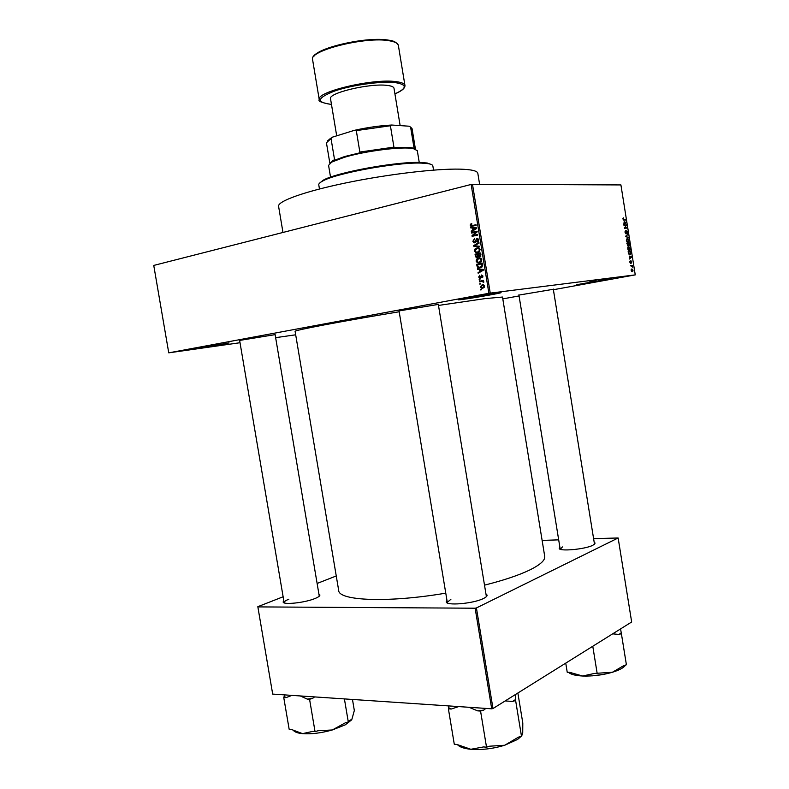 <?xml version="1.0" encoding="UTF-8"?>
<svg xmlns="http://www.w3.org/2000/svg" width="789" height="789" viewBox="0 0 789 789"><rect width="100%" height="100%" fill="white"/><g stroke="black" fill="none" stroke-linecap="round" stroke-linejoin="round"><path stroke-width="1.18" d="M576.542 284.75L610.883 278.616C617.294 278.004 585.98 283.576 576.542 284.75M461.95 299.504C458.162 299.988 457.216 299.978 459.119 299.485L499.832 292.67C508.037 291.9 474.396 297.956 461.95 299.504M199.41 348.136L229.086 342.939L199.41 348.136M318.914 594.137L319.851 594.867C320.156 595.833 318.618 597.026 315.225 598.427C304.948 602.835 282.166 605.202 283.172 601.8L283.813 600.764M288.853 599.206C285.805 600.429 284.227 601.514 284.109 602.441L284.227 602.865M594.196 542.319L595.093 543.049L592.943 545.229C585.053 549.42 558.06 551.748 559.253 548.197L559.884 547.241M562.458 546.925L560.249 549.213M485.965 594.048L487.01 594.995C487.355 595.991 486.231 597.135 483.627 598.427C473.538 603.723 444.966 606.09 446.278 601.583L446.959 600.36M450.894 599.295L447.304 602.323L447.55 603.023M399.047 310.925L438.319 304.406M518.925 295.086L553.326 289.297M239.629 340.414L275.124 334.635M438.487 305.442L484.959 298.627L502.494 297.039L544.716 556.334C545.327 560.249 540.199 564.875 529.301 570.2C518.472 575.368 503.53 580.349 484.505 585.152M502.79 298.883L519.063 295.944M553.395 289.721L635.253 274.888L488.894 293.291L471.132 184.458L472.483 184.261L490.235 293.074M480.314 286.89L482.148 284.78L483.637 284.868L484.545 286.082L482.75 288.192L481.211 288.103L480.314 286.89L482.602 287.591L483.953 286.18L483.371 285.45L482.247 285.391L480.896 286.801M479.554 281.831L479.456 281.219L483.539 280.42L482.986 281.17L483.835 281.762L483.716 282.383L482.523 281.377L479.554 281.831M478.696 277.028L479.761 275.272L479.288 276.959L480.402 277.432L481.527 275.006L482.927 276.17L481.99 277.827L481.971 275.637L480.254 278.251L479.465 278.182L478.696 277.028L479.288 276.969M476.98 266.071L476.684 264.276L482.306 263.122L482.641 265.844L480.195 267.826L478.016 267.678L476.98 266.071L477.651 266.011M475.353 256.07L475.037 254.166L480.649 252.983L480.965 254.896L479.82 256.889L478.538 256.474L477.296 257.599L476.191 257.5L475.353 256.07L476.014 256.021M473.735 246.198L473.637 245.596L478.943 242.548L479.051 243.19L474.337 245.724L479.554 246.276L479.663 246.927L473.735 246.198L475.875 245.862M471.595 233.061L471.487 232.449L477.089 231.187L477.197 231.848L473.134 235.457L477.621 234.451L477.73 235.073L472.118 236.325L472.019 235.655L476.073 232.055L471.595 233.061M470.481 224.204L471.763 223.524L470.895 225.141L471.428 225.703L476.043 224.737L476.142 225.358L472.335 226.226L470.855 226.206L470.244 225.26L470.481 224.204L471.861 224.145M471.132 184.458L153.747 265.429L168.747 352.841L488.894 293.291M470.747 227.903L470.638 227.262L476.546 227.853L476.655 228.504L471.378 231.749L471.27 231.098L472.848 230.191L472.503 228.06L470.747 227.903L472.877 227.488M472.858 241.276L474.416 238.82L473.518 241.187L474.682 242.223L476.763 238.485L477.739 238.584L478.588 239.905L477.217 242.124L477.937 240.063L477.404 239.166L476.309 239.422L475.974 241.612L474.791 242.844L473.775 242.726L472.858 241.276L473.528 241.237M475.027 248.979L476.842 247.953L479.012 248.091L480.195 249.709L477.69 252.697L475.58 252.51L474.436 250.932L475.027 248.979L476.043 248.91M476.674 259.088L478.499 258.082L480.639 258.22L481.842 259.847L479.347 262.816L477.227 262.619L476.083 261.041L476.674 259.088L477.73 258.999M477.523 269.394L477.424 268.753L483.341 269.493L483.45 270.144L478.154 273.231L478.045 272.59L479.633 271.722L479.288 269.591L477.523 269.394L479.663 269.029M479.268 280.075L479.968 279.306L479.268 280.075M479.959 284.287L480.659 283.517L479.959 284.287M480.905 290.076L481.606 289.316L480.905 290.076M631.476 266.11L630.421 265.706L632.295 265.498L632.482 267.116L631.476 266.11M630.628 263.378L629.819 262.204L630.233 260.893L630.579 262.836L631.052 260.873L631.594 263.112L631.17 261.386L630.628 263.378M629.691 256.208L631.673 257.155L629.356 259.039L629.691 256.208M627.699 248.86L628.675 246.77L630.352 248.634L629.918 250.488L628.33 250.291L627.699 248.86L629.267 250.212L630.352 248.634M626.348 240.428L627.334 238.357L629.011 240.231L628.586 242.075L626.979 241.868L626.348 240.428L628.478 241.533L628.715 240.26L627.413 238.87L626.653 240.408M622.935 219.017L623.576 217.872L623.527 219.569L625.766 220.062L624 220.141L622.935 219.017M635.253 274.888L620.913 184.932L472.483 184.261M624.178 221.64L626.18 222.666L623.833 224.441L624.178 221.64M626.101 225.427L624.01 225.536L623.931 225.023L626.535 224.885L624.878 227.705L627.048 228.1L624.444 228.248L626.101 225.427M626.081 233.929L625.066 232.38L625.677 230.625L625.381 232.4L625.993 233.416L626.545 230.802L627.719 232.114L627.196 233.712L627.423 232.153L626.693 231.276L626.081 233.929M628.616 237.923L625.756 236.493L628.034 234.294L626.012 236.187L628.616 237.923M628.083 246.227L626.821 243.14L629.415 242.933L629.454 245.892L628.606 245.478L628.083 246.227M630.016 254.886L628.399 253.072L628.162 251.573L630.746 251.336L631.062 253.585L630.016 254.886M632.354 271.741L631.141 270.44L631.881 268.891L633.074 270.203L632.354 271.741M295.678 334.802L275.627 337.662M240.024 342.722L168.747 352.841M283.133 596.77L257.825 606.682L272.688 694.093L491.715 708.808L475.136 608.211L476.418 607.954L492.987 708.542L491.715 708.808M257.825 606.899L475.136 608.211M476.418 607.954L618.142 537.98L631.664 621.988L492.987 708.542M542.122 540.416L558.681 539.854M593.604 538.66L618.142 537.98M336.252 575.96L317.119 583.456M399.195 311.763C341.075 321.35 293.054 330.512 295.106 331.37L338.688 590.438C338.55 600.814 388.129 603.003 445.765 593.15M486.261 596.76L486.271 596.02M319.21 596.247L319.851 594.867M594.462 544.311L595.093 543.049M589.245 281.979L596.228 280.795M468.114 297.66L490.699 293.883M622.906 218.553L623.497 218.425M623.448 220.023L625.687 219.549M625.411 222.271L626.091 222.133M625.243 222.863L626.18 222.666M625.342 222.242L624.513 221.798L624.74 223.228L625.874 222.449L625.342 222.242M623.991 225.417L626.535 224.885M625.993 225.565L626.624 225.437M624.375 227.814L624.878 227.705M624.424 228.12L626.969 227.597M625.066 231.285L625.795 231.138M625.46 233.524L625.993 233.416M626.969 235.063L628.123 234.826M627.827 237.528L628.527 237.381M626.456 239.067L627.186 238.919M627.077 241.967L627.926 241.799M626.87 243.446L629.415 242.933M629.188 243.476L628.419 243.535L629.119 245.478L629.188 243.476M628.113 243.554L627.206 243.633L627.995 245.714L628.113 243.554M627.423 245.833L627.995 245.714M630.056 248.663L628.754 247.282L627.995 248.831M627.807 247.47L628.557 247.322M628.409 250.379L629.267 250.212M628.202 251.829L630.746 251.336M630.529 251.878L628.547 252.056L629.277 254.236L630.45 254.186L630.529 251.878M629.03 254.551L629.947 254.374M629.947 257.835L631.594 256.612M630.865 257.303L631.673 257.155M630.845 256.76L630.016 256.356L630.243 257.776M629.8 261.504L630.342 261.396M630.441 265.844L632.295 265.498M631.496 271.377L633.074 270.203M632.808 270.223L631.624 269.542L631.407 270.42L632.255 271.238M631.161 269.552L631.851 269.424M473.607 225.615L476.102 225.131M470.915 225.23L470.244 225.26M472.532 231.039L471.27 231.098M474.002 230.132L472.848 230.191M474.692 228.041L472.503 228.06M474.682 227.952L472.927 227.804M476.595 228.159L473.193 228.11L473.469 229.836L476.023 228.366L473.193 228.11M476.615 228.238L474.919 228.317M476.625 228.337L476.023 228.366M474.583 229.777L473.469 229.836M473.706 232.587L471.487 232.449M473.666 232.341L477.148 231.552M477.68 234.806L473.134 235.457M474.238 235.852L472.019 235.655M477.02 232.005L476.073 232.055M475.767 242.154L474.682 242.223M477.306 238.456L476.763 238.485M478.282 241.454L477.039 241.533M478.607 240.024L477.937 240.063M478.252 239.018L477.148 239.087M474.722 245.527L473.637 245.596M479.594 246.503L475.905 246.05M477.542 248.486L478.558 247.933M478.183 247.864L476.842 247.953M478.252 252.539L475.58 252.51M475.106 250.882L474.436 250.932M478.755 251.987L479.268 251.987M479.534 249.847L478.676 248.653L476.941 248.574L475.086 250.784L475.964 251.977L477.601 252.076L480.205 249.797M479.761 251.474L478.834 251.543M479.317 251.947L477.601 252.076M477.256 254.334L475.037 254.166M477.207 253.999L480.698 253.259M480.718 256.326L478.538 256.474M480.097 253.733L478.41 254.088L478.765 255.883L479.633 256.297L480.097 253.733L480.767 253.683M480.807 256.198L479.633 256.297M477.759 254.236L475.797 254.65L476.181 256.573L477.197 256.987L477.759 254.236L478.43 254.176M478.627 255.389L477.956 255.449M478.381 256.889L477.197 256.987M479.14 258.614L480.146 258.042M479.702 257.983L478.499 258.082M479.968 262.648L477.227 262.619M476.753 260.981L476.083 261.041M481.191 259.985L480.314 258.782L478.588 258.703L476.743 260.903L477.631 262.106L479.258 262.195L481.862 259.936M481.438 261.593L480.491 261.672M481.014 262.047L479.258 262.195M478.913 264.453L476.684 264.276M478.854 264.078L482.345 263.358M480.797 267.668L479.83 267.254M481.32 267.096L481.921 267.067M481.744 263.871L477.444 264.749L478.381 267.136L480.106 267.205L481.961 265.863L481.744 263.871L482.414 263.812M482.592 264.907L481.921 264.966M482.651 265.804L481.961 265.863M481.961 267.037L480.106 267.205M479.505 272.442L478.045 272.59M480.965 271.584L479.633 271.722M481.468 269.522L479.288 269.591M481.448 269.384L479.682 269.187M483.371 269.631L479.978 269.67L480.254 271.377L482.819 269.976L479.978 269.67M483.391 269.749L481.704 269.907M483.41 269.927L482.819 269.976M481.546 271.248L480.254 271.377M481.142 277.55L480.057 277.659M481.191 277.343L480.402 277.432M482.838 277.117L481.813 277.225M482.937 276.239L482.345 276.308M482.69 275.509L481.793 275.598M479.978 279.375L479.17 279.464M481.684 281.417L479.456 281.219M481.606 280.983L483.568 280.598M483.775 282.245L483.095 282.324M483.835 281.781L483.095 281.87M483.381 281.278L482.523 281.377M480.669 283.586L479.86 283.675M482.789 285.332L483.46 284.799M482.74 284.711L482.148 284.78M483.558 287.926L482.917 287.551M484.121 285.204L483.598 285.421M484.545 286.111L483.953 286.18M484.219 287.393L482.602 287.591M481.615 289.366L480.807 289.464M329.881 163.274L334.526 159.526L333.126 160.788L344.576 156.547L361.579 152.405L359.853 152.05L393.928 147.129L392.794 147.888C401.68 147.198 408.229 147.218 412.43 147.957L415.093 148.677M419.245 162.455L417.302 150.66L413.288 148.588C402.637 146.261 365.218 150.955 344.182 157.356L331.705 162.1L328.569 165.355L330.532 177.14M359.853 152.05L356.293 130.599L354.379 130.333C367.457 127.433 379.894 125.668 391.689 125.027L409.096 126.21L410.596 127.098L414.038 148.007M327.257 140.965L332.603 137.099L354.379 130.333M332.603 137.099L326.439 142.789L329.861 163.293M334.526 159.526L331.015 138.45M391.689 125.027L390.407 125.757L356.293 130.599M393.928 147.129L390.407 125.757M415.428 149.131L412.055 128.617L410.596 127.098M319.545 183.176L323.174 180.237C336.213 172.436 396.975 161.321 420.754 162.485L427.204 163.007L431.603 164.625M433.546 170.108L432.855 165.937C432.688 164.911 431.09 164.151 428.082 163.648L421.543 163.116C397.449 161.962 335.759 173.235 322.553 181.125C319.87 182.565 318.608 183.798 318.766 184.823L319.466 188.985M282.975 232.459L278.586 206.314C277.412 201.303 304.199 191.559 345.7 182.949C387.123 174.33 435.893 168.54 459.879 169.142C471.418 169.457 477.394 170.858 477.828 173.333L479.613 184.291M612.659 633.843L618.813 634.445L620.124 633.675L621.249 632.896L620.568 628.902M565.743 663.135L567.232 672.267L569.855 672.376L582.588 676.015C592.638 676.331 602.569 675.078 612.382 672.267L594.482 673.431L582.588 676.015C575.339 675.631 570.654 674.398 568.534 672.317M592.776 646.26L597.194 673.55M618.813 634.445L621.397 633.695L626.407 664.792L623.833 665.571L612.382 672.267C619.533 670.058 623.941 667.642 625.598 665.038M621.397 633.695L621.249 632.896M505.187 700.928L512.534 701.441L515.621 700.514L521.48 736.206L518.403 737.173L504.704 745.25L517.633 739.401L521.184 736.305M469.021 707.279L477.641 710.859L480.56 711.057L483.716 710.11L485.837 708.414M480.56 711.057L486.527 747.193L483.598 746.927L470.836 749.284L457.107 744.52L454.286 744.264L448.399 708.838L451.219 709.035L458.656 706.589M457.6 744.796C459.78 747.124 464.188 748.623 470.836 749.284C481.704 750.102 492.997 748.761 504.704 745.25L489.673 746.197L486.527 747.193M515.621 700.514L515.641 694.399M517.87 693.018L522.801 723.049L522.722 733.04L521.48 736.206M448.803 705.928L448.399 708.838M521.519 735.871L522.012 735.121M512.534 701.441L515.759 699.409M477.641 710.859L483.716 710.11M448.734 707.713L451.219 709.035M344.408 698.916L348.294 721.945L345.365 722.803L332.307 729.973L345.266 724.844L351.43 720.041M300.254 695.947L307.227 699.093L309.564 699.261L312.572 698.423L314.584 696.904M309.564 699.261L315.048 731.62L312.7 731.403L302.532 733.632L291.427 729.47L289.159 729.263L283.744 697.476L286.012 697.634L291.94 695.385M293.735 730.782C295.224 732.261 298.163 733.208 302.532 733.632C311.33 734.283 321.251 733.06 332.307 729.973L318.046 730.742L315.048 731.62M352.476 699.448L354.33 710.514L351.894 719.302L348.846 720.899L348.294 721.945M284.829 694.912L283.744 697.476M307.227 699.093L312.572 698.423M284.464 696.5L286.012 697.634M400.141 125.599L393.997 88.269C393.711 86.849 391.433 85.902 387.152 85.399C369.942 83.013 327.8 93.072 330.532 98.773L336.696 135.826M623.202 219.776L623.892 219.628M625.697 236.098L626.397 235.96M625.805 236.522L626.466 236.384M474.367 225.526L472.187 225.624M475.984 228.918L474.929 228.968M476.092 240.418L475.491 240.458M480.945 254.758L480.264 254.808M482.937 270.44L481.714 270.558M481.28 276.702L480.521 276.781M603.575 674.388L592.667 675.818M398.376 45.466C397.962 43.267 394.894 41.699 389.194 40.752C365.859 36.264 308.519 50.664 312.592 59.668C308.765 49.539 365.475 35.811 388.859 40.209C393.583 40.633 396.759 42.379 398.376 45.466L404.954 85.488C404.589 83.595 401.581 82.303 395.92 81.622C372.803 78.259 315.403 91.988 319.259 99.67L312.592 59.668M330.552 104.276L330.542 104.276C315.807 102.274 317.198 97.846 334.733 90.991C352.17 84.965 381.442 80.961 395.417 82.648C407.331 84.581 407.163 88.309 394.914 93.842C401.769 91.011 405.112 88.23 404.954 85.488M313.795 56.532C317.572 47.419 367.98 36.245 388.415 40.17M284.089 602.431L283.172 601.8M560.141 548.838L559.253 548.197M447.284 602.313L446.278 601.583M560.17 548.986L518.886 294.859M284.119 602.589L239.59 340.167M447.324 602.53L398.997 310.629M486.33 596.218L438.27 304.11M319.229 595.951L275.085 334.388M594.472 544.055L553.286 289.07M486.29 596.001L487.01 594.995M625.569 231.246L625.056 231.355M628.586 242.075L627.61 242.272M626.959 239.047L626.427 239.156M629.918 250.488L628.922 250.685M628.31 247.46L627.768 247.568M630.638 254.65L629.563 254.857M632.768 271.574L631.969 271.722M470.855 226.206L472.798 226.127M477.404 239.166L478.312 239.106M473.775 242.726L475.323 242.627M478.676 248.653L479.663 248.584M478.953 256.8L480.333 256.691M476.191 257.5L477.937 257.352M480.314 258.782L481.3 258.693M478.016 267.678L480.176 267.471M481.971 275.637L482.72 275.558M479.465 278.182L480.787 278.034M482.769 281.436L483.539 281.357M481.211 288.103L483.361 287.857M483.371 285.45L484.239 285.352M412.43 147.957L413.288 148.588M332.928 160.345L331.705 162.1M330.354 138.272L329.743 139.14M427.204 163.007L428.082 163.648M323.174 180.237L322.553 181.125M603.841 674.339L592.401 675.838M330.206 104.247C321.517 102.649 317.868 101.12 319.259 99.67"/></g></svg>
